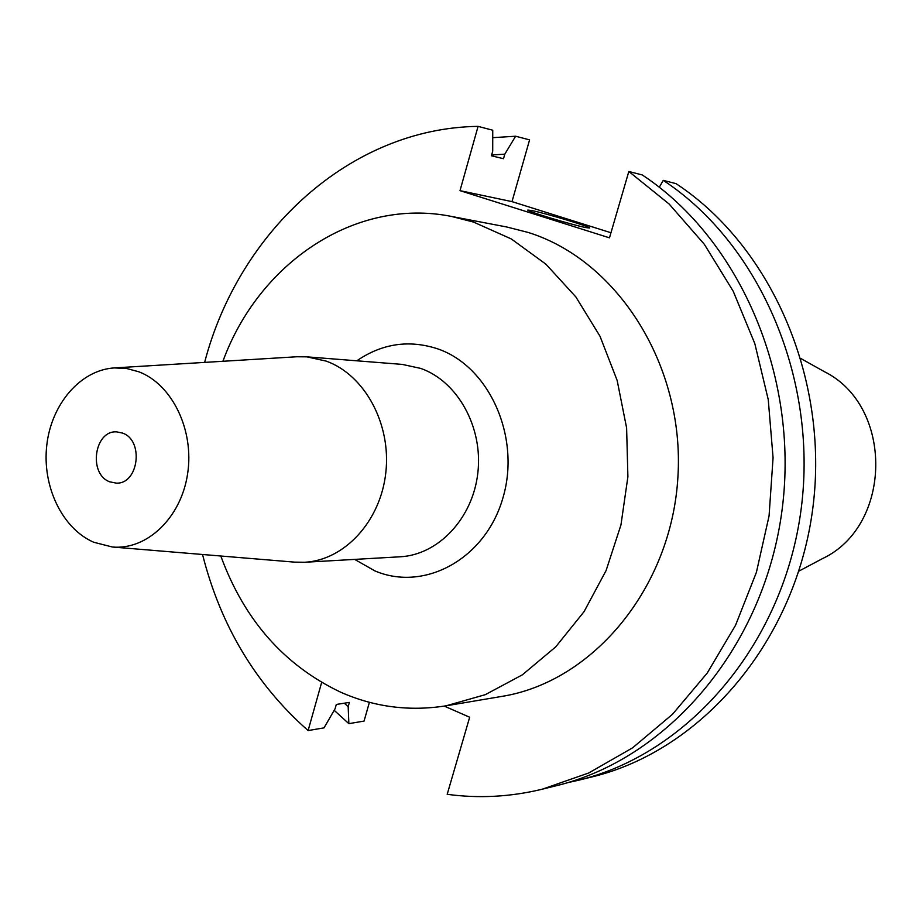 <?xml version="1.0" encoding="UTF-8"?>
<svg xmlns="http://www.w3.org/2000/svg" width="923" height="923" viewBox="0 0 923 923"><rect width="100%" height="100%" fill="white"/><g stroke="black" fill="none" stroke-linecap="round" stroke-linejoin="round"><path stroke-width="1.38" d="M585.99 227.612L589.682 228.016C591.424 227.081 545.758 213.305 531.821 210.548L527.76 210.063C525.649 210.894 572.595 225.05 585.99 227.612M109.745 481.818C88.089 474.134 94.273 430.026 116.794 431.883L122.609 433.106C144.207 440.398 138.565 484.413 116.24 483.121L109.745 481.818M220.805 556.004C244.18 619.864 284.099 665.241 340.564 692.146C374.276 707.064 409.454 711.621 446.097 705.807L501.593 696.45C592.981 681.924 671.667 587.836 677.932 476.741C684.82 365.704 617.602 260.194 528.129 232.434L506.704 226.977L451.416 216.42C355.447 197.164 258.752 262.824 222.916 361.285M446.097 705.807L485.29 694.673L522.314 674.863L555.681 646.908L584.017 611.718L606.099 570.541L620.948 524.956L627.894 476.787L626.613 427.949L617.164 380.461L599.996 336.226L575.883 296.964L545.885 264.151L511.273 238.93L473.476 222.051L451.416 216.42M112.375 547.004L294.575 562.13L304.613 562.269C344.556 560.273 380.668 521.16 385.837 472.461C391.317 423.819 364.689 374.911 326.223 361.112L306.84 356.843L296.814 356.763L114.314 367.919C80.624 369.938 51.469 403.836 46.808 444.99C41.927 486.109 62.118 528.556 93.777 542.274L112.375 547.004C146.976 550.212 181.023 517.861 187.577 474.03C194.465 430.268 172.243 384.395 138.808 371.784L126.682 368.508L114.314 367.919M798.856 571.141L822.508 558.6C892.518 525.683 893.81 406.201 824.539 371.761L801.164 358.712M610.968 232.746L512 201.629L529.583 139.881L515.622 136.223L504.8 154.164L503.508 158.71L491.417 155.779L492.709 151.187L492.744 130.224L478.079 126.37C350.29 128.147 238.734 231.419 204.629 362.404M202.541 554.492C220.597 625.702 255.775 684.393 308.109 730.566L324.019 727.866L335.107 708.714L336.318 704.445L349.367 702.415L348.167 706.66L348.871 723.655L364.054 721.082L369.408 702.311M321.642 682.455L308.109 730.566M542.343 789.177L588.712 772.978L632.567 747.849L672.509 714.275L707.237 673.04L735.539 625.275L756.399 572.364L769.067 515.911L773.07 457.716L768.259 399.659L754.806 343.575L733.231 291.264L704.33 244.283L669.117 204.006L628.828 171.493L642.281 174.955C741.538 240.453 801.164 380.934 781.308 515.438C761.694 650.046 666.591 759.144 556.523 785.669L542.343 789.177C510.5 796.907 478.783 798.614 447.194 794.311L469.669 717.229L444.275 706.107M478.079 126.37L460 190.657L609.48 237.834L628.828 171.493M504.8 154.164L491.647 154.972M344.291 703.199L348.167 706.66M515.622 136.223L492.732 137.677M334.184 710.318L348.871 723.655M567.564 782.681L578.652 780.212C687.312 753.999 781.043 646.815 800.368 514.711C819.912 382.699 761.175 244.814 663.256 180.354L676.051 183.654C773.151 247.468 831.346 383.772 811.975 514.261C792.834 644.842 699.957 750.872 592.139 776.878L578.652 780.212M659.287 187.242L663.256 180.354M460 190.657L512 201.629M356.809 360.801C382.076 343.506 409.016 339.514 437.629 348.825C489.328 366.385 521.034 437.133 502.943 497.843C485.613 558.842 424.534 592.162 374.842 570.875L354.651 559.396M304.613 562.269L400.155 556.788C438.437 554.861 472.945 518.23 477.872 472.68C483.098 427.187 457.646 381.418 420.807 368.427L402.243 364.4L306.84 356.843"/></g></svg>
